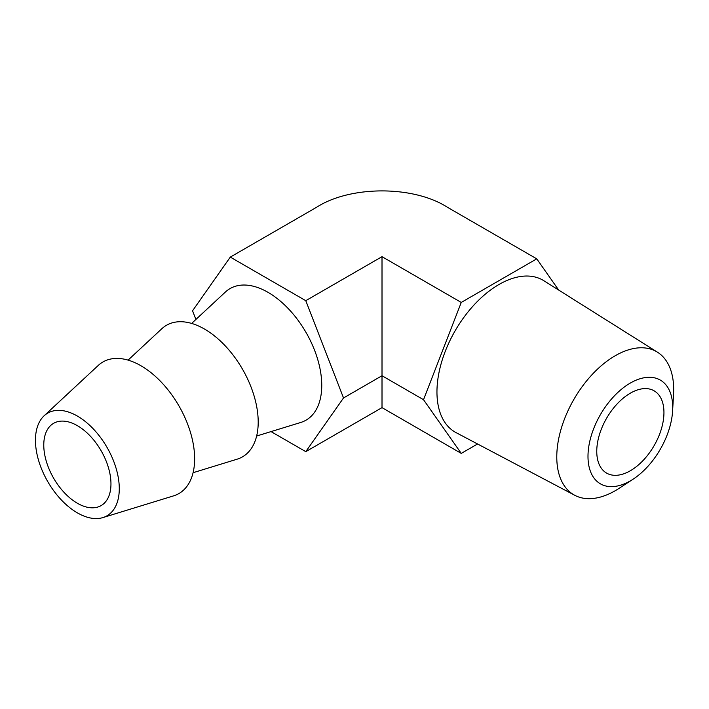 <?xml version="1.0" encoding="UTF-8"?>
<svg xmlns="http://www.w3.org/2000/svg" width="709" height="709" viewBox="0 0 709 709"><rect width="100%" height="100%" fill="white"/><g stroke="black" fill="none" stroke-linecap="round" stroke-linejoin="round"><path stroke-width="1.06" d="M630.354 383.046A59.91 34.59 120 0 0 587.991 456.419A59.91 34.59 120 0 0 630.354 480.87A59.91 34.59 120 0 0 633.146 479.151A59.91 34.59 120 0 0 672.619 410.777A59.91 34.59 120 0 0 630.354 383.046M633.146 479.151L619.081 488.341A82.661 47.725 -60 0 1 615.226 490.717A82.661 47.725 -60 0 1 574.813 495.316A82.661 47.725 -60 0 1 560.987 429.397A82.661 47.725 -60 0 1 615.226 355.732A82.661 47.725 -60 0 1 657.447 352.178A82.661 47.725 -60 0 1 673.55 394L672.619 410.777M630.354 470.749A47.512 27.429 120 0 0 661.391 428.883A47.512 27.429 120 0 0 654.106 390.81A47.512 27.429 120 0 0 630.354 393.167A47.512 27.429 120 0 0 599.318 435.034A47.512 27.429 120 0 0 606.594 473.098A47.512 27.429 120 0 0 630.354 470.749M657.447 352.178L543.821 280.711A87.739 50.658 120 0 0 499.003 284.486A87.739 50.658 120 0 0 441.423 362.671A87.739 50.658 120 0 0 456.1 432.65L574.813 495.316M256.64 436.017L300.705 422.484A75.969 43.861 -120 0 0 321.753 385.395A75.969 43.861 -120 0 0 285.284 305.588A75.969 43.861 -120 0 0 225.391 292.037L191.634 323.428M193.087 472.708L237.143 459.175A75.969 43.861 -120 0 0 258.2 422.085A75.969 43.861 -120 0 0 221.722 342.279A75.969 43.861 -120 0 0 161.829 328.728L128.081 360.119M119.28 488.661A59.281 34.227 -120 0 0 90.823 426.393A59.281 34.227 -120 0 0 44.091 415.811A59.281 34.227 -120 0 0 35.45 440.254A59.281 34.227 -120 0 0 58.812 497.142A59.281 34.227 -120 0 0 102.858 517.597A59.281 34.227 -120 0 0 119.28 488.661M102.858 517.597L173.59 495.866A75.969 43.861 -120 0 0 194.638 458.776A75.969 43.861 -120 0 0 158.169 378.978A75.969 43.861 -120 0 0 98.276 365.419L44.091 415.811M77.37 425.666A47.512 27.429 -120 0 0 53.609 423.317A47.512 27.429 -120 0 0 46.333 461.382A47.512 27.429 -120 0 0 77.37 503.248A47.512 27.429 -120 0 0 101.121 505.597A47.512 27.429 -120 0 0 108.406 467.532A47.512 27.429 -120 0 0 77.37 425.666M271.033 431.595L305.774 451.651L343.519 397.962L305.774 300.678L230.292 257.101L192.547 310.799L195.906 319.449M558.683 290.052L536.748 258.847L461.258 302.433L423.521 399.708L461.258 453.397L477.574 443.985M461.258 453.397L382.009 407.64L305.774 451.651M536.748 258.847L447.53 207.338C413.684 185.43 350.326 185.43 316.48 207.338L230.292 257.101M461.258 302.433L382.009 256.676L305.774 300.678M423.521 399.708L382.009 375.735L382.009 256.676M382.009 407.64L382.009 375.735L343.519 397.962"/></g></svg>
